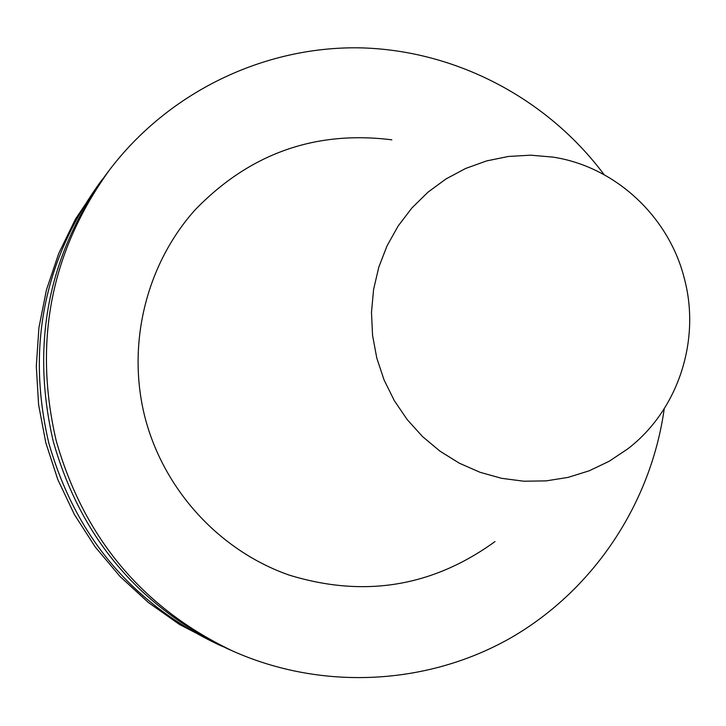 <?xml version="1.0" encoding="UTF-8"?>
<svg xmlns="http://www.w3.org/2000/svg" width="726" height="726" viewBox="0 0 726 726"><rect width="100%" height="100%" fill="white"/><g stroke="black" fill="none" stroke-linecap="round" stroke-linejoin="round"><path stroke-width="1.09" d="M604.132 174.685C546.987 98.092 455.039 49.813 359.37 47.834C263.756 46.364 168.741 91.975 109.481 169.975C50.92 251.26 33.16 341.51 56.192 440.709C84.007 538.22 142.958 608.379 233.046 651.186C322.562 690.989 427.795 685.181 510.868 637.827C593.741 589.993 651.059 503.39 664.226 408.738M494.996 541.569C432.533 586.853 363.926 598.024 289.175 575.092C219.733 550.825 163.976 490.259 145.073 417.722C126.406 344.986 145.908 264.818 195.067 209.905C249.544 153.594 315.129 130.235 391.831 139.828M109.481 169.975L105.76 174.912C48.097 254.953 30.601 343.797 53.27 441.453C80.65 537.44 138.693 606.509 227.41 648.663L233.046 651.186M102.82 178.859L99.925 182.634C43.66 260.734 26.59 347.391 48.696 442.615C75.386 536.205 132.014 603.569 218.571 644.697L222.927 646.612M218.571 644.697L179.54 624.514L148.276 602.435L120.017 576.453L95.233 546.968L74.379 514.498L57.808 479.577L45.82 442.796L38.605 404.79L36.3 366.203L38.932 327.698L46.437 289.928L58.688 253.537L75.45 219.134L99.925 182.634M376.794 358.1L372.565 335.385L371.485 312.334L373.591 289.411L378.827 267.077L387.076 245.778L398.184 225.949L411.896 207.972L427.95 192.199L446 178.941L465.693 168.441L486.638 160.909L508.409 156.462L530.579 155.183L552.722 157.079C615.022 166.39 668.855 216.375 684.355 278.539C700.989 340.612 677.93 410.653 627.663 448.931L609.214 461.246L589.203 470.802L568.031 477.399L546.088 480.893L523.818 481.211L501.639 478.325L480.013 472.281L459.349 463.197L440.074 451.227L422.577 436.616L407.222 419.637L394.3 400.634L384.09 379.988L376.794 358.1"/></g></svg>
